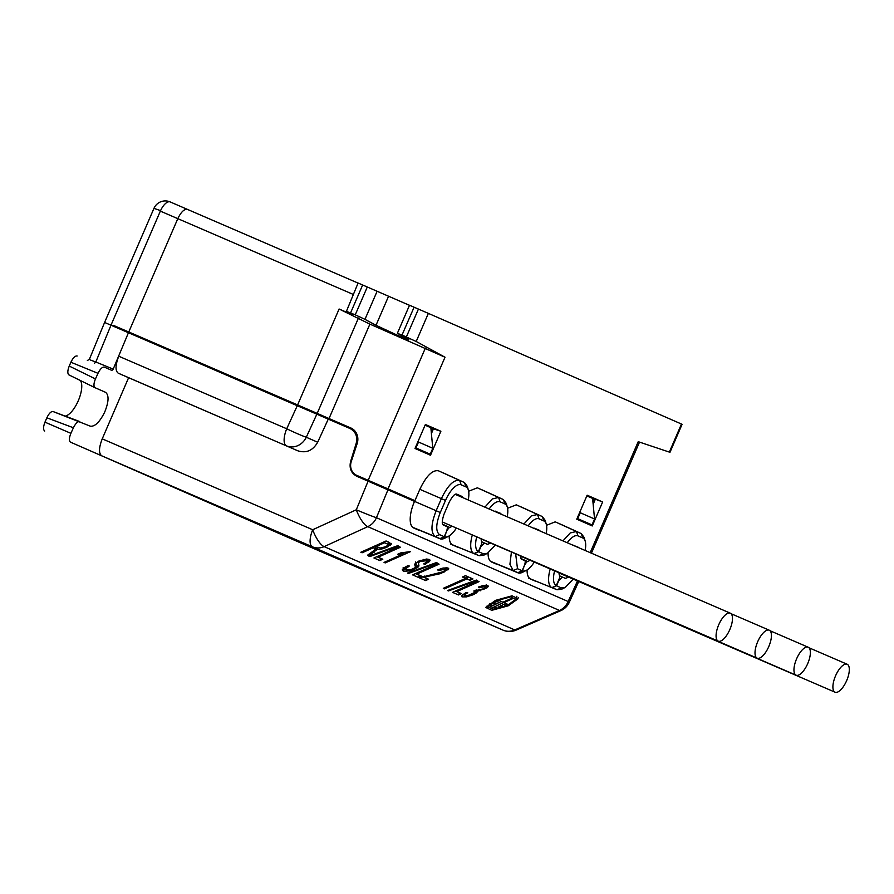 <?xml version="1.0" encoding="UTF-8"?>
<svg xmlns="http://www.w3.org/2000/svg" width="894" height="894" viewBox="0 0 894 894"><rect width="100%" height="100%" fill="white"/><g stroke="black" fill="none" stroke-linecap="round" stroke-linejoin="round"><path stroke-width="1.34" d="M768.762 646.608A15.232 6.046 -66.6 0 1 757.184 658.163A15.232 6.046 -66.6 0 1 757.676 641.758A15.232 6.046 -66.6 0 1 769.265 630.203A15.232 6.046 -66.6 0 1 768.762 646.608M807.707 663.627A15.232 6.046 -66.6 0 1 796.129 675.182A15.232 6.046 -66.6 0 1 796.621 658.777A15.232 6.046 -66.6 0 1 808.198 647.222A15.232 6.046 -66.6 0 1 807.707 663.627M217.924 506.105L405.317 587.548M65.24 416.112A19.959 7.923 113.4 0 0 78.27 400.769A19.959 7.923 113.4 0 0 80.415 380.542M355.142 431.277A12.348 11.331 -66.4 0 0 352.482 429.589L128.445 332.724L113.169 369.177L111.895 370.418L104.374 367.132C102.352 366.819 100.229 368.887 97.994 373.323L95.457 378.933C93.613 383.537 93.479 386.465 95.077 387.728L105.548 392.31C109.135 395.17 108.844 401.786 104.665 412.168C99.625 422.191 94.82 426.851 90.26 426.147L53.115 411.564C51.103 411.251 49.014 413.33 46.857 417.8L73.409 427.768L70.894 433.344C69.039 437.959 68.905 440.898 70.503 442.161L296.774 541.216L503.02 630.136A16.461 6.537 -66.6 0 1 503.02 630.136A16.461 6.537 -66.6 0 1 503.02 630.125L292.327 539.127M593.996 499.02L592.912 501.59M431.154 430.874L432.238 428.304M456.409 528.052A20.584 8.169 -66.6 0 1 448.453 536.311L444.743 538.21A24.138 9.588 -66.6 0 1 440.139 538.803L418.582 529.84M534.288 562.091A20.584 8.169 -66.6 0 1 526.331 570.361L522.621 572.249A24.138 9.588 -66.6 0 1 518.017 572.853L496.461 563.89M128.445 332.724L105.526 322.857M358.013 476.804A12.348 11.331 113.6 0 1 354.292 473.82M580.161 511.323L580.284 512.754L594.544 518.989L592.61 498.416L586.833 495.902L602.645 501.97L592.264 525.963L576.764 519.179L587.146 495.198L602.645 501.97M425.086 425.186L430.852 427.712L432.785 448.274L430.271 454.208L423.275 451.358M418.481 530.064L413.687 527.963A24.697 9.812 -66.6 0 1 414.514 501.378L356.706 476.234C351.141 473.161 349.096 468.244 350.593 461.483L351.208 461.751M458.801 547.407A24.697 9.812 -66.6 0 1 457.437 547.094L452.632 544.994M496.36 564.103L491.577 562.013A24.697 9.812 -66.6 0 1 488.079 552.95M536.691 581.458A24.697 9.812 -66.6 0 1 535.327 581.134A24.697 9.812 -66.6 0 1 535.305 581.134L530.511 579.033M70.894 433.344L44.968 422.158C43.191 426.796 43.102 429.746 44.7 431.02M44.968 422.158L46.857 417.8M95.457 378.933L69.24 366.071C67.463 370.708 67.374 373.658 68.972 374.921L94.965 387.683M95.077 387.728L68.972 374.921M69.24 366.071L70.894 362.238L97.994 373.323M77.163 356.002C75.152 355.689 73.062 357.768 70.894 362.238M90.238 359.947L95.803 362.003L110.99 325.192M328.266 419.118L317.683 442.228L306.284 437.255A16.461 14.807 113.6 0 1 286.449 445.838A16.461 6.537 -66.6 0 1 286.717 428.774L297.3 405.652M350.102 428.55C355.678 431.623 357.712 436.54 356.214 443.301L350.593 461.483M368.104 481.162L356.304 509.77L312.699 529.751A16.461 5.073 65.4 0 0 324.153 546.625L514.743 629.935A16.461 4.135 66.5 0 0 516.129 630.114L560.862 610.624A16.461 4.135 -113.5 0 1 559.476 610.457L514.743 629.935A16.461 15.109 113.6 0 1 508.82 631.276A16.461 15.109 113.6 0 1 503.02 630.125L312.431 546.815A16.461 6.537 -66.6 0 1 312.699 529.751L102.24 438.853L128.602 377.715L297.836 450.811C306.296 453.437 312.911 450.576 317.683 442.228M580.284 512.754L577.68 518.643L577.099 518.408M594.544 518.989L592.029 524.912L585.034 522.074M404.3 496.047L403.999 496.773M432.785 448.274L418.526 442.038L418.403 440.619M418.526 442.038L415.922 447.939L415.341 447.693M389.337 489.51L389.013 490.225M324.198 552.894L296.774 541.205M102.24 438.853C98.798 447.771 98.631 453.426 101.737 455.817L70.503 442.161M451.414 607.708L173.939 487.152L451.414 607.708M316.867 414.134L306.284 437.255A16.461 0.905 -155.4 0 1 297.847 433.881A16.461 0.905 -155.4 0 1 286.717 428.774L118.757 356.225C115.315 365.154 115.147 370.809 118.254 373.189L297.836 450.811M101.737 455.817L312.431 546.815A16.461 15.109 113.6 0 0 324.153 546.625L367.758 526.644A16.461 5.073 -114.6 0 1 356.304 509.77A16.461 0.637 22.4 0 0 376.441 517.715L387.974 489.767M352.482 429.589A12.348 11.331 -66.4 0 0 352.437 429.567L350.146 428.572M128.602 377.715L118.254 373.189M79.79 421.577C77.767 421.264 75.644 423.331 73.409 427.768M577.68 518.643L592.029 524.912M430.506 455.247L415.006 448.475L425.388 424.494L440.887 431.266L430.506 455.247L415.274 447.86L423.287 451.347M430.271 454.208L415.922 447.939M452.677 544.882A24.585 9.767 -66.6 0 1 449.201 535.897M559.678 575.859L565.321 578.362L562.326 577.043L558.851 580.508L556.56 585.805L552.291 587.693L556.962 589.738L530.533 578.921A24.585 9.767 -66.6 0 1 527.08 569.936M495.611 600.332L485.699 607.417L491.756 610.323L508.194 605.83L518.107 598.734L512.05 595.829L495.611 600.332M486.917 587.883L488.336 586.375L487.811 585.346L483.196 585.503L478.424 587.034L479.028 587.783L485.286 586.498L485.263 587.481L482.883 588.934L473.742 591.046L474.904 591.247L474.826 592.443L467.517 595.683L464.623 595.75L464.724 594.611L467.741 592.722L466.165 592.409L461.483 595.773L462.053 596.89L466.623 596.868L473.138 594.756L476.737 592.733L477.586 591.202L486.917 587.883L487.833 585.738L484.928 587.347M485.889 585.101L485.263 587.481M475.25 590.42L474.826 592.443M464.623 595.75L465.539 592.711M477.586 591.772L478.033 590.174M477.832 581.078L452.576 592.364L458.477 594.935L461.449 593.605L456.812 591.571L479.083 581.625L477.832 581.078M476.368 580.061L447.525 590.532L448.453 590.934L477.295 580.463L476.368 580.061M462.477 576.999L465.595 578.362L443.312 588.308L444.564 588.855L466.836 578.91L469.965 580.273L472.937 578.943L465.461 575.669L462.477 576.999M448.676 568.539L448.14 569.78L448.006 567.947L443.055 568.036L437.635 569.869L438.496 570.54L445.413 569.076L445.413 570.204L442.809 571.814L419.364 577.837L425.6 580.564L428.584 579.234L423.946 577.211L440.72 573.59L448.632 569.109M446.039 567.623L445.413 570.204M437.848 563.6L412.592 574.887L418.493 577.457L421.476 576.127L416.827 574.093L439.099 564.148L437.848 563.6M436.395 562.583L407.541 573.054L408.469 573.456L437.311 562.985L436.395 562.583M405.608 568.841L409.34 566.036L407.887 565.645L403.853 567.902L402.211 569.836L403.362 571.221L410.178 570.886L417.755 567.478L418.951 565.913L418.403 562.65L420.281 561.488L426.237 560.75L426.46 562.214L423.7 563.913L425.142 564.326L430.07 560.627L429.131 559.409L426.539 559.041L418.85 561.063L414.682 564.114L415.386 566.897L414.738 567.936L410.491 569.824L406.301 569.858L405.608 568.841L406.524 566.695M419.163 560.773L418.236 562.907L419.152 560.94M415.609 561.968L416.313 564.762L414.738 567.936M427.779 559.566L426.46 562.214M400.579 554.057L403.82 553.576L384.051 562.404L385.213 562.907L410.569 551.587L400.758 552.894L397.763 554.235L400.579 554.057L401.082 552.872M399.193 546.703L373.938 557.979L379.838 560.56L382.811 559.231L378.162 557.197L400.445 547.251L399.193 546.703M398.657 546.089L397.729 545.675L368.876 556.157L369.814 556.56L398.657 546.089M374.15 550.358L367.568 555.196L369.144 555.889L377.201 549.251L381.559 549.084L386.733 547.34L391.494 543.943L386.085 540.971L360.83 552.246L362.081 552.794L373.29 547.787L375.29 548.782L374.15 550.358M374.921 545.955L376.218 546.647L375.201 549.329M374.374 552.101L375.301 549.966L377.614 548.011L376.687 550.145L378.05 547.307M577.49 580.955L568.159 601.528A16.461 15.109 113.6 0 1 559.476 610.457L367.758 526.644A16.461 15.109 -66.4 0 0 376.441 517.715L568.159 601.528A16.461 0.682 24.4 0 1 569.277 602.332L578.731 581.491M452.655 544.938L473.965 553.598A24.138 9.588 -66.6 0 1 472.334 534.925M530.533 578.977L551.855 587.637A24.138 9.588 -66.6 0 1 550.212 568.975M515 600.522L518.297 597.74M486.425 606.277L487.867 607.786M475.116 592.119L477.966 590.342M473.138 594.756L473.798 593.236M462.589 594.532L464.355 595.046M465.55 593.616L465.651 592.465M479.028 587.783L479.542 586.609M455.448 591.079L459.404 592.8L458.477 594.935M456.812 591.571L457.404 590.208M448.833 590.051L448.453 590.934M465.595 578.362L466.512 576.228L465.361 575.714M469.965 580.273L470.993 578.083M466.836 578.91L467.763 576.764L470.881 578.127M444.564 588.855L445.156 587.492M465.919 577.591L467.763 576.764M424.426 576.105L423.946 577.211M425.6 580.564L426.628 578.384M422.482 576.664L426.527 578.429M441.323 569.456L441.859 568.349M438.496 570.54L439.032 569.31M426.527 576.596L427.019 575.49M415.475 573.602L419.42 575.323L418.493 577.457M416.827 574.093L417.42 572.73M408.86 572.573L408.469 573.456M420.281 561.488L420.806 560.281M414.525 569.322L415.453 567.187L418.671 565.343L417.755 567.478M403.138 567.701L405.608 569.4M416.313 564.762L415.665 565.801M426.058 562.192L429.902 559.957M425.142 564.326L425.835 562.717M403.82 553.576L404.278 552.514M385.213 562.907L385.761 561.644M404.189 552.716L404.848 552.414M376.81 556.694L380.755 558.426L379.838 560.56M378.162 557.197L378.754 555.833M369.814 556.56L370.194 555.677M373.29 547.787L373.882 546.424M362.081 552.794L362.673 551.43M387.661 545.206L391.069 543.34L390.142 545.474M386.733 547.34L387.471 545.642M369.144 555.889L370.071 553.755L375.301 549.966M473.965 553.598L478.357 551.609A20.584 8.169 -66.6 0 1 476.714 536.813M478.357 551.609L481.218 545.005A3.61 1.43 113.4 0 0 481.665 541.429A10.382 4.124 -66.6 0 1 481.117 538.724M524.912 564.103L522.454 570.886L518.017 572.853M526.331 570.361A20.584 8.169 -66.6 0 1 522.454 570.886M551.855 587.637L556.247 585.659A20.584 8.169 -66.6 0 1 554.593 570.864M556.247 585.659L559.096 579.055A3.61 1.43 113.4 0 0 559.543 575.479A10.382 4.124 -66.6 0 1 559.007 572.763M447.022 530.064L444.575 536.847L440.139 538.803M448.453 536.311A20.584 8.169 -66.6 0 1 444.575 536.847M516.866 596.231L515.793 599.36L507.289 605.439L493.209 609.295L488.012 606.791L496.505 600.723L510.597 596.868L515.793 599.36M488.012 606.791L489.722 603.495M525.314 564.282A3.61 1.43 -66.6 0 1 527.616 561.521L520.699 558.381M529.84 560.169A10.382 4.124 -66.6 0 1 527.616 561.521M447.436 530.231A3.61 1.43 -66.6 0 1 449.738 527.471L442.809 524.331M451.962 526.13A10.382 4.124 -66.6 0 1 449.738 527.471M384.543 542.759L376.184 546.491L380.419 548.033L385.448 546.782L387.806 545.351L387.527 544.066L384.543 542.759L385.135 541.395M387.806 545.351L388.421 541.987M376.184 546.491L376.776 545.128M496.684 601.438L505.669 605.361L507.837 604.4L503.791 602.634L513.167 598.444L512.273 598.041L502.897 602.232L498.852 600.466L496.684 601.438M495.723 602.925L493.555 603.897L500.148 606.769L502.305 605.808L495.723 602.925M492.583 605.383L490.426 606.356L494.617 608.188L496.785 607.216L492.583 605.383M505.669 605.361L506.373 603.752M503.791 602.634L504.216 601.64M500.841 605.171L500.148 606.769M495.31 606.579L494.617 608.188M729.817 629.577A15.232 6.046 -66.6 0 1 718.24 641.143A15.232 6.046 -66.6 0 1 718.742 624.738A15.232 6.046 -66.6 0 1 730.32 613.183A15.232 6.046 -66.6 0 1 729.817 629.577M409.486 305.323L367.3 286.996L355.242 314.833L346.425 311.336L351.655 314.431L339.105 309.011L369.892 324.12L445.011 357.22L388.03 488.895L414.928 500.662L356.773 475.373L388.03 488.895M590.196 552.66L638.215 441.681L669.975 452.308L682.1 424.304L428.36 313.381L416.202 341.486L402.032 335.038L414.078 307.201L409.519 305.234L397.405 333.238L408.502 339.608M414.078 307.201L418.426 309.078L406.379 336.915M428.36 313.381L418.426 309.078M350.604 312.833L362.651 284.985L358.092 283.029L346.425 311.336M362.651 284.985L367.3 286.996M377.123 291.254L364.964 319.348L376.005 325.282L388.566 296.249M407.206 338.759C411.162 340.815 408.122 339.742 398.087 335.563L376.005 325.282M489.141 509.01A20.584 8.169 -66.6 0 1 500.115 501.836L504.909 503.925A20.584 8.169 -66.6 0 1 507.334 507.189L506.216 503.356L503.434 499.578L477.374 487.811L498.595 497.455L492.259 498.964L484.872 507.166M482.168 489.901L503.434 499.578M507.591 508.261L516.319 504.831L537.54 514.486L531.248 515.95L523.918 524.029M528.186 525.873A20.584 8.169 -66.6 0 1 539.06 518.855L543.854 520.956A20.584 8.169 -66.6 0 1 546.279 524.208L545.161 520.375L542.379 516.598L516.319 504.831M521.113 506.932L542.379 516.598M546.525 525.281L555.252 521.85L576.474 531.505L570.249 532.936L562.963 540.892M567.243 542.747A20.584 8.169 -66.6 0 1 577.993 535.886L582.787 537.976A20.584 8.169 -66.6 0 1 585.224 541.239L584.106 537.395L581.312 533.617L555.252 521.85M560.046 523.951L581.312 533.617M416.202 341.486L445.011 357.22M419.834 489.331C426.248 475.943 432.45 469.763 438.429 470.792L459.65 480.436C453.794 479.419 447.704 485.487 441.379 498.64L419.834 489.331L414.928 500.662M414.514 501.378L436.149 510.72L441.379 498.64L445.514 500.428A20.584 8.169 -66.6 0 1 461.17 484.816L465.964 486.906A20.584 8.169 -66.6 0 1 468.4 490.169L467.283 486.325L464.489 482.548L438.429 470.792M443.223 472.881L464.489 482.548M468.646 491.231L477.374 487.811M170.195 201.943A12.348 5.398 113.4 0 0 170.184 201.932L170.184 201.932A12.348 5.398 113.4 0 0 160.562 210.626L153.958 208.369A12.348 12.348 0 0 1 170.184 201.932L187.416 209.375L170.195 201.943M113.326 325.36L128.77 331.976L177.805 218.65C181.069 211.945 184.276 208.861 187.427 209.386L358.069 283.085L187.416 209.375M352.493 314.733L351.722 314.297M402.032 335.038L397.875 333.563M364.964 319.348L355.242 314.833M431.411 433.601L433.434 428.829L440.887 431.266M425.086 425.175L433.434 428.829M593.169 504.317L595.18 499.534M592.264 525.963L585.559 522.297M128.77 331.976L317.202 413.386L358.472 318.007M356.773 475.373A11.521 10.572 113.6 0 1 356.74 475.351A11.521 10.572 113.6 0 1 351.23 461.673L357.153 443.614A13.175 12.091 -66.4 0 0 350.873 427.98A13.175 12.091 -66.4 0 0 350.828 427.969L329.026 418.548L369.892 324.12M329.026 418.548L317.202 413.386M500.115 501.836L498.595 497.455L503.389 499.556L504.909 503.925M507.334 507.189A20.584 8.169 -66.6 0 1 507.189 516.81M461.17 484.816L459.65 480.436L464.444 482.525L465.964 486.906M468.4 490.169A20.584 8.169 -66.6 0 1 468.21 499.969M407.63 498.36L407.943 497.634M387.046 489.364L387.404 488.66M577.993 535.886L576.474 531.505L581.268 533.595L582.787 537.976M585.224 541.239A20.584 8.169 -66.6 0 1 585.145 550.481M539.06 518.855L537.54 514.486L542.334 516.576L543.854 520.956M546.279 524.208A20.584 8.169 -66.6 0 1 546.167 533.64M351.342 428.204L113.337 325.327L113.057 326.087M565.321 578.362L568.718 577.166M579.346 547.966L573.412 545.228M534.925 528.32L533.729 528.265M520.14 555.777L521.582 559.242L524.577 560.549C525.471 560.784 525.426 562.427 524.432 565.466L522.141 570.752L517.481 568.718L513.223 570.618L517.894 572.663L522.141 570.752M487.431 544.312L481.799 541.831L487.431 544.312L490.828 543.116M501.802 514.475L495.522 511.178M456.588 494.158L461.863 496.382L457.057 494.281C455.314 493.164 452.71 495.757 449.269 502.07L444.039 514.151C441.804 520.99 441.692 524.666 443.703 525.191L446.698 526.499C447.592 526.734 447.536 528.376 446.542 531.416L444.251 536.713L439.602 534.668L435.344 536.579L440.004 538.613L444.251 536.713M405.932 497.623L406.234 496.896M359.69 476.647A11.521 10.572 -66.4 0 0 359.734 476.658A11.521 10.572 -66.4 0 0 359.768 476.681L359.466 477.43M500.808 513.402L494.494 511.323M484.436 543.004L480.961 546.469L478.67 551.754L483.33 553.788L487.398 553.341L495.354 545.072M478.67 551.754L474.401 553.654L479.15 555.722L483.822 555.163L487.398 553.341M445.514 500.428L440.284 512.508C435.814 524.13 435.579 531.517 439.602 534.668M461.863 496.382L462.98 497.712M440.284 512.508L436.149 510.72C430.874 524.331 430.606 532.947 435.344 536.579L412.603 527.27M578.686 547.452L572.998 545.228M556.56 585.805L561.22 587.839L565.276 587.38L573.233 579.122M561.22 587.839L557.04 589.772L561.7 589.213L565.276 587.38M515.659 553.844L517.481 568.718M534.958 528.332L540.624 531.248M511.435 552.023L509.926 564.259L513.223 570.618L490.493 561.309M412.939 527.527L440.004 538.613M490.817 561.577L517.894 572.663M524.577 560.549L521.381 559.13L524.577 560.549M446.698 526.499L443.491 525.08L446.698 526.499M846.652 680.647A15.232 6.046 -66.6 0 1 835.063 692.202A15.232 6.046 -66.6 0 1 835.566 675.808A15.232 6.046 -66.6 0 1 847.143 664.242A15.232 6.046 -66.6 0 1 846.652 680.647M113.203 369.11L95.803 362.003L94.496 363.299M356.214 443.301L357.131 443.703M79.667 421.532L53.115 411.564M484.012 589.481L484.66 587.984M480.268 590.789L480.715 589.749M476.737 592.733L477.664 590.599M466.623 596.868L467.104 595.762M462.053 596.89L462.969 594.756M482.224 586.699L482.693 585.626M443.927 572.361L444.575 570.875M440.72 573.59L441.223 572.439M436.864 574.641L437.345 573.535M430.64 575.837L431.12 574.719M426.237 560.75L426.986 559.029M423.074 560.594L423.566 559.465M410.178 570.886L410.648 569.78M406.144 571.579L407.083 569.444M403.362 571.221L404.289 569.087M406.602 567.601L407.34 565.902M414.928 565.611L415.855 563.477M428.651 562.348L429.567 560.214M375.324 549.05L376.128 547.195M374.742 548.424L375.659 546.279M381.559 549.084L382.073 547.888M669.315 452.14L681.474 424.024M111.314 324.433L160.35 211.118L353.175 294.394M425.376 348.079L368.172 480.29M297.613 404.893L339.105 309.011M381.09 485.9L380.732 486.627M370.854 482.347L371.166 481.598M452.655 544.871L479.072 555.688L483.33 553.788M301.379 407.418L301.68 406.669M117.896 327.293L117.583 328.042M311.257 411.698L311.615 410.972M321.739 416.269L322.097 415.554M332.02 419.867L331.719 420.605M559.678 575.881L562.326 577.043M534.478 528.209L539.752 530.433M481.117 538.926L757.184 658.163M731.113 613.72L769.265 630.203M520.14 555.979L796.129 675.182M770.058 630.751L808.198 647.222M87.366 360.45L89.322 359.489L104.598 322.443M503.02 630.136A16.461 16.461 0 0 0 516.129 630.114M560.862 610.624A16.461 16.461 0 0 0 569.277 602.332M465.249 592.99L464.321 595.125M476.156 589.783L475.228 591.917M486.504 584.933L485.576 587.079M446.676 567.612L445.748 569.757M416.224 565.12L415.297 567.254M376.195 547.05L375.279 549.184M389.035 542.803L388.108 544.949M442.262 521.94L718.24 641.143M455.314 494.393L730.32 613.183M639.512 442.117L591.437 553.196M104.922 321.684L153.958 208.369M356.74 475.351L359.734 476.658M450.61 544.033L479.15 555.722M528.488 578.083L557.04 589.772M559.007 572.976L835.063 692.202M808.992 647.77L847.143 664.242"/></g></svg>
